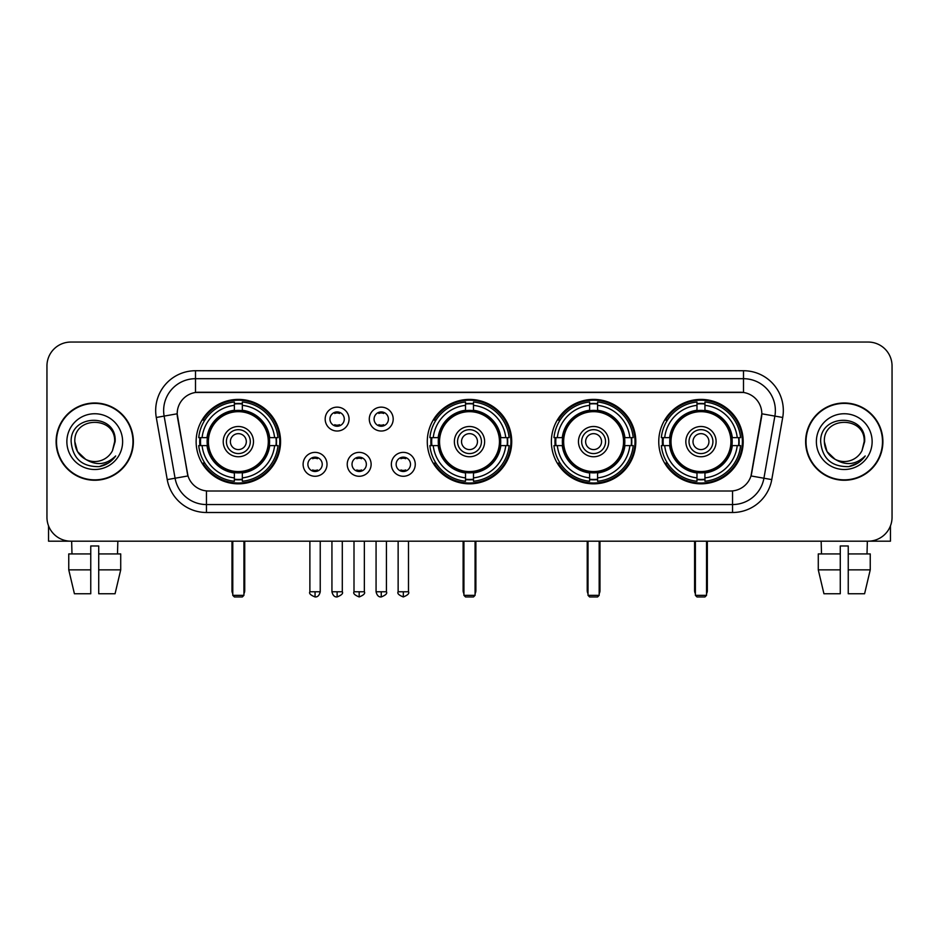 <?xml version="1.0" encoding="UTF-8"?>
<svg xmlns="http://www.w3.org/2000/svg" width="939" height="939" viewBox="0 0 939 939"><rect width="100%" height="100%" fill="white"/><g stroke="black" fill="none" stroke-linecap="round" stroke-linejoin="round"><path stroke-width="1.41" d="M427.28 441.623A42.22 42.22 0 0 0 469.5 483.831A42.22 42.22 0 0 0 511.72 441.623A42.22 42.22 0 0 0 469.5 399.404A42.22 42.22 0 0 0 427.28 441.623M551.381 441.623A42.22 42.22 0 0 0 593.601 483.831A42.22 42.22 0 0 0 635.809 441.623A42.22 42.22 0 0 0 593.601 399.404A42.22 42.22 0 0 0 551.381 441.623M658.755 441.623A42.22 42.22 0 0 0 700.964 483.831A42.22 42.22 0 0 0 743.183 441.623A42.22 42.22 0 0 0 700.964 399.404A42.22 42.22 0 0 0 658.755 441.623M196.134 441.623A42.22 42.22 0 0 0 238.353 483.831A42.22 42.22 0 0 0 280.561 441.623A42.22 42.22 0 0 0 238.353 399.404A42.22 42.22 0 0 0 196.134 441.623M327.007 464.324A11.949 11.949 0 0 1 315.058 476.273A11.949 11.949 0 0 1 303.109 464.324A11.949 11.949 0 0 1 315.058 452.375A11.949 11.949 0 0 1 327.007 464.324M307.886 464.324A7.172 7.172 0 0 0 315.058 471.495A7.172 7.172 0 0 0 322.23 464.324A7.172 7.172 0 0 0 315.058 457.152A7.172 7.172 0 0 0 307.886 464.324M371.128 464.324A11.949 11.949 0 0 1 359.179 476.273A11.949 11.949 0 0 1 347.23 464.324A11.949 11.949 0 0 1 359.179 452.375A11.949 11.949 0 0 1 371.128 464.324M352.019 464.324A7.172 7.172 0 0 0 359.179 471.495A7.172 7.172 0 0 0 366.351 464.324A7.172 7.172 0 0 0 359.179 457.152A7.172 7.172 0 0 0 352.019 464.324M415.261 464.324A11.949 11.949 0 0 1 403.312 476.273A11.949 11.949 0 0 1 391.363 464.324A11.949 11.949 0 0 1 403.312 452.375A11.949 11.949 0 0 1 415.261 464.324M396.141 464.324A7.172 7.172 0 0 0 403.312 471.495A7.172 7.172 0 0 0 410.484 464.324A7.172 7.172 0 0 0 403.312 457.152A7.172 7.172 0 0 0 396.141 464.324M349.062 419.076A11.949 11.949 0 0 1 337.124 431.024A11.949 11.949 0 0 1 325.176 419.076A11.949 11.949 0 0 1 337.124 407.139A11.949 11.949 0 0 1 349.062 419.076M329.953 419.076A7.172 7.172 0 0 0 337.124 426.247A7.172 7.172 0 0 0 344.284 419.076A7.172 7.172 0 0 0 337.124 411.916A7.172 7.172 0 0 0 329.953 419.076M393.195 419.076A11.949 11.949 0 0 1 381.246 431.024A11.949 11.949 0 0 1 369.297 419.076A11.949 11.949 0 0 1 381.246 407.139A11.949 11.949 0 0 1 393.195 419.076M374.074 419.076A7.172 7.172 0 0 0 381.246 426.247A7.172 7.172 0 0 0 388.417 419.076A7.172 7.172 0 0 0 381.246 411.916A7.172 7.172 0 0 0 374.074 419.076M167.236 479.606L156.285 417.479A39.825 39.825 0 0 1 195.5 370.729L743.5 370.729A39.825 39.825 0 0 1 782.715 417.479L771.764 479.606A39.825 39.825 0 0 1 732.549 512.506L206.451 512.506A39.825 39.825 0 0 1 167.236 479.606L188 475.944L177.506 417.479A21.503 21.503 0 0 1 198.681 392.244L740.319 392.244A21.503 21.503 0 0 1 761.494 417.479L751.658 473.233A21.503 21.503 0 0 1 730.483 491.003L208.517 491.003A21.503 21.503 0 0 1 187.342 473.233L177.178 413.794L164.125 416.094A31.856 31.856 0 0 1 195.5 378.699L743.5 378.699A31.856 31.856 0 0 1 774.875 416.094L763.923 478.221A31.856 31.856 0 0 1 732.549 504.548L206.451 504.548A31.856 31.856 0 0 1 175.077 478.221L164.125 416.094A31.856 31.856 0 0 1 163.644 410.554M199.925 445.602A38.628 38.628 0 0 1 199.925 437.644M662.547 445.602A38.628 38.628 0 0 1 662.547 437.644M555.172 445.602A38.628 38.628 0 0 1 555.172 437.644M431.071 445.602A38.628 38.628 0 0 1 431.071 437.644M56.105 441.623A38.628 38.628 0 0 0 94.745 480.252A38.628 38.628 0 0 0 133.373 441.623A38.628 38.628 0 0 0 94.745 402.995A38.628 38.628 0 0 0 56.105 441.623M805.627 441.623A38.628 38.628 0 0 0 844.255 480.252A38.628 38.628 0 0 0 882.895 441.623A38.628 38.628 0 0 0 844.255 402.995A38.628 38.628 0 0 0 805.627 441.623M195.5 370.729L195.5 392.479L743.5 392.479L743.5 370.729M177.178 413.747L177.412 410.554M730.483 491.003L208.517 491.003M782.715 417.479L761.822 413.794L751 475.944L771.764 479.606M751.658 473.233L751.529 473.913M187.471 473.913L187.342 473.233M892.05 365.952A23.898 23.898 0 0 0 868.152 342.054L70.848 342.054A23.898 23.898 0 0 0 46.95 365.952L46.95 517.295A23.898 23.898 0 0 0 70.848 541.181L868.152 541.181A23.898 23.898 0 0 0 892.05 517.295L892.05 365.952L892.05 517.295M46.95 365.952L46.95 517.295M868.152 342.054L70.848 342.054M70.848 541.181L868.152 541.181M132.974 441.623A38.229 38.229 0 0 0 94.745 403.394A38.229 38.229 0 0 0 56.504 441.623A38.229 38.229 0 0 0 94.745 479.852A38.229 38.229 0 0 0 132.974 441.623M85.649 459.335L77.491 451.577L74.827 441.623C73.606 415.93 115.873 415.93 114.652 441.623L112.469 450.685L115.133 441.623C117.105 412.867 70.272 413.571 71.141 441.623C72.726 458.561 82.069 466.894 99.158 466.624C106.107 465.286 111.624 461.73 115.697 455.955C106.506 464.782 96.541 465.932 85.801 459.417A19.919 19.919 0 0 0 112.469 450.685L114.652 441.893M85.801 459.417C78.841 455.579 75.179 449.64 74.827 441.623M66.869 441.623A27.877 27.877 0 0 0 94.745 469.5A27.877 27.877 0 0 0 122.622 441.623A27.877 27.877 0 0 0 94.745 413.747A27.877 27.877 0 0 0 66.869 441.623M115.638 456.037L108.584 462.904M108.419 463.009L99.276 466.601M48.546 525.875L48.546 541.181L140.944 541.181M68.758 553.928L68.758 569.856L74.416 593.753L68.758 569.856L68.758 553.928L90.754 553.928L90.754 545.97L98.724 545.97L98.724 553.928L120.72 553.928L120.72 569.856L115.063 593.753L120.72 569.856L98.724 569.856L98.724 553.928M117.845 541.181L117.492 553.928M90.754 553.928L90.754 593.753L74.416 593.753M68.758 569.856L90.754 569.856M115.063 593.753L98.724 593.753L98.724 569.856M71.646 541.181L71.986 553.928M882.496 441.623A38.229 38.229 0 0 0 844.255 403.394A38.229 38.229 0 0 0 806.026 441.623A38.229 38.229 0 0 0 844.255 479.852A38.229 38.229 0 0 0 882.496 441.623M835.053 459.277L827.013 451.577L824.348 441.623C823.127 415.93 865.394 415.93 864.173 441.623L861.99 450.685L864.655 441.623C866.627 412.867 819.782 413.571 820.663 441.623C822.247 458.561 831.59 466.894 848.668 466.624C855.629 465.286 861.145 461.73 865.218 455.955C856.028 464.782 846.062 465.932 835.323 459.417L835.299 459.406A19.919 19.919 0 0 0 861.99 450.685L864.173 441.893M835.323 459.417C828.362 455.579 824.7 449.64 824.348 441.623M816.378 441.623A27.877 27.877 0 0 0 844.255 469.5A27.877 27.877 0 0 0 872.131 441.623A27.877 27.877 0 0 0 844.255 413.747A27.877 27.877 0 0 0 816.378 441.623M865.159 456.037L858.093 462.904M857.929 463.009L848.797 466.601M269.317 445.602A31.222 31.222 0 0 0 242.332 410.648L242.332 410.648A31.222 31.222 0 0 0 207.378 445.602A31.222 31.222 0 0 0 269.317 445.602L269.317 445.602A31.222 31.222 0 0 1 242.332 472.587L242.332 477.881A36.48 36.48 0 0 0 274.611 445.602L277.979 445.602A39.825 39.825 0 0 1 242.332 481.249L242.332 477.881M200.723 445.602A37.83 37.83 0 0 1 200.723 437.644M242.332 403.993A37.83 37.83 0 0 0 234.374 403.993M275.972 437.644A37.83 37.83 0 0 1 275.972 445.602M274.611 437.644L277.979 437.644A39.825 39.825 0 0 0 242.332 401.998L242.332 410.273A31.597 31.597 0 0 1 269.693 437.644L274.611 437.644A36.48 36.48 0 0 0 242.332 405.355M202.085 445.602L198.728 445.602A39.825 39.825 0 0 0 234.374 481.249L234.374 472.963A31.597 31.597 0 0 1 207.003 445.602L202.085 445.602A36.48 36.48 0 0 0 234.374 477.881M274.611 445.602L269.693 445.602A31.597 31.597 0 0 1 242.332 472.963L242.332 472.587M207.378 445.602L207.378 445.602A31.222 31.222 0 0 0 234.374 472.587M242.332 479.242A37.83 37.83 0 0 1 234.374 479.242M234.374 405.355L234.374 401.998A39.825 39.825 0 0 0 198.728 437.644L207.003 437.644A31.597 31.597 0 0 1 234.374 410.273L234.374 405.355A36.48 36.48 0 0 0 202.085 437.644M268.296 441.623A29.954 29.954 0 0 1 238.353 471.566A29.954 29.954 0 0 1 208.399 441.623A29.954 29.954 0 0 1 238.353 411.669A29.954 29.954 0 0 1 268.296 441.623M253.483 441.623A15.13 15.13 0 0 0 238.353 426.494A15.13 15.13 0 0 0 223.224 441.623A15.13 15.13 0 0 0 238.353 456.753A15.13 15.13 0 0 0 253.483 441.623M250.302 441.623A11.949 11.949 0 0 0 238.353 429.675A11.949 11.949 0 0 0 226.405 441.623A11.949 11.949 0 0 0 238.353 453.572A11.949 11.949 0 0 0 250.302 441.623M246.311 441.623A7.97 7.97 0 0 1 238.353 449.581A7.97 7.97 0 0 1 230.384 441.623A7.97 7.97 0 0 1 238.353 433.654A7.97 7.97 0 0 1 246.311 441.623A7.97 7.97 0 0 1 238.353 449.581A7.97 7.97 0 0 1 230.384 441.623A7.97 7.97 0 0 1 238.353 433.654A7.97 7.97 0 0 1 246.311 441.623M204.831 420.12L202.953 420.12A41.422 41.422 0 0 1 279.775 441.623A41.422 41.422 0 0 1 202.953 463.127L204.831 463.127M232.778 541.181L232.778 595.349L243.929 595.349L243.929 541.181M232.778 595.349L234.374 596.946L242.332 596.946L243.929 595.349M500.464 445.602A31.222 31.222 0 0 0 473.479 410.648L473.479 410.648A31.222 31.222 0 0 0 438.536 445.602A31.222 31.222 0 0 0 500.464 445.602L500.464 445.602A31.222 31.222 0 0 1 473.479 472.587L473.479 477.881A36.48 36.48 0 0 0 505.757 445.602L509.126 445.602A39.825 39.825 0 0 1 473.479 481.249L473.479 477.881M431.881 445.602A37.83 37.83 0 0 1 431.881 437.644M473.479 403.993A37.83 37.83 0 0 0 465.521 403.993M507.119 437.644A37.83 37.83 0 0 1 507.119 445.602M505.757 437.644L509.126 437.644A39.825 39.825 0 0 0 473.479 401.998L473.479 410.273A31.597 31.597 0 0 1 500.839 437.644L505.757 437.644A36.48 36.48 0 0 0 473.479 405.355M433.243 445.602L429.874 445.602A39.825 39.825 0 0 0 465.521 481.249L465.521 472.963A31.597 31.597 0 0 1 438.161 445.602L433.243 445.602A36.48 36.48 0 0 0 465.521 477.881M505.757 445.602L500.839 445.602A31.597 31.597 0 0 1 473.479 472.963L473.479 472.587M438.536 445.602L438.536 445.602A31.222 31.222 0 0 0 465.521 472.587M473.479 479.242A37.83 37.83 0 0 1 465.521 479.242M465.521 405.355L465.521 401.998A39.825 39.825 0 0 0 429.874 437.644L438.161 437.644A31.597 31.597 0 0 1 465.521 410.273L465.521 405.355A36.48 36.48 0 0 0 433.243 437.644M499.454 441.623A29.954 29.954 0 0 1 469.5 471.566A29.954 29.954 0 0 1 439.546 441.623A29.954 29.954 0 0 1 469.5 411.669A29.954 29.954 0 0 1 499.454 441.623M484.63 441.623A15.13 15.13 0 0 0 469.5 426.494A15.13 15.13 0 0 0 454.37 441.623A15.13 15.13 0 0 0 469.5 456.753A15.13 15.13 0 0 0 484.63 441.623M481.449 441.623A11.949 11.949 0 0 0 469.5 429.675A11.949 11.949 0 0 0 457.551 441.623A11.949 11.949 0 0 0 469.5 453.572A11.949 11.949 0 0 0 481.449 441.623M477.47 441.623A7.97 7.97 0 0 1 469.5 449.581A7.97 7.97 0 0 1 461.53 441.623A7.97 7.97 0 0 1 469.5 433.654A7.97 7.97 0 0 1 477.47 441.623A7.97 7.97 0 0 1 469.5 449.581A7.97 7.97 0 0 1 461.53 441.623A7.97 7.97 0 0 1 469.5 433.654A7.97 7.97 0 0 1 477.47 441.623M435.978 420.12L434.1 420.12A41.422 41.422 0 0 1 510.922 441.623A41.422 41.422 0 0 1 434.1 463.127L435.978 463.127M463.925 541.181L463.925 595.349L475.075 595.349L475.075 541.181M463.925 595.349L465.521 596.946L473.479 596.946L475.075 595.349M624.564 445.602A31.222 31.222 0 0 0 597.58 410.648L597.58 410.648A31.222 31.222 0 0 0 562.625 445.602A31.222 31.222 0 0 0 624.564 445.602L624.564 445.602A31.222 31.222 0 0 1 597.58 472.587L597.58 477.881A36.48 36.48 0 0 0 629.858 445.602L633.226 445.602A39.825 39.825 0 0 1 597.58 481.249L597.58 477.881M555.97 445.602A37.83 37.83 0 0 1 555.97 437.644M597.58 403.993A37.83 37.83 0 0 0 589.61 403.993M631.219 437.644A37.83 37.83 0 0 1 631.219 445.602M629.858 437.644L633.226 437.644A39.825 39.825 0 0 0 597.58 401.998L597.58 410.273A31.597 31.597 0 0 1 624.94 437.644L629.858 437.644A36.48 36.48 0 0 0 597.58 405.355M557.332 445.602L553.975 445.602A39.825 39.825 0 0 0 589.61 481.249L589.61 472.963A31.597 31.597 0 0 1 562.25 445.602L557.332 445.602A36.48 36.48 0 0 0 589.61 477.881M629.858 445.602L624.94 445.602A31.597 31.597 0 0 1 597.58 472.963L597.58 472.587M562.625 445.602L562.625 445.602A31.222 31.222 0 0 0 589.61 472.587M597.58 479.242A37.83 37.83 0 0 1 589.61 479.242M589.61 405.355L589.61 401.998A39.825 39.825 0 0 0 553.975 437.644L562.25 437.644A31.597 31.597 0 0 1 589.61 410.273L589.61 405.355A36.48 36.48 0 0 0 557.332 437.644M623.543 441.623A29.954 29.954 0 0 1 593.601 471.566A29.954 29.954 0 0 1 563.646 441.623A29.954 29.954 0 0 1 593.601 411.669A29.954 29.954 0 0 1 623.543 441.623M608.73 441.623A15.13 15.13 0 0 0 593.601 426.494A15.13 15.13 0 0 0 578.459 441.623A15.13 15.13 0 0 0 593.601 456.753A15.13 15.13 0 0 0 608.73 441.623M605.549 441.623A11.949 11.949 0 0 0 593.601 429.675A11.949 11.949 0 0 0 581.652 441.623A11.949 11.949 0 0 0 593.601 453.572A11.949 11.949 0 0 0 605.549 441.623M601.559 441.623A7.97 7.97 0 0 1 593.601 449.581A7.97 7.97 0 0 1 585.631 441.623A7.97 7.97 0 0 1 593.601 433.654A7.97 7.97 0 0 1 601.559 441.623A7.97 7.97 0 0 1 593.601 449.581A7.97 7.97 0 0 1 585.631 441.623A7.97 7.97 0 0 1 593.601 433.654A7.97 7.97 0 0 1 601.559 441.623M560.078 420.12L558.2 420.12A41.422 41.422 0 0 1 635.01 441.623A41.422 41.422 0 0 1 558.2 463.127L560.078 463.127M588.025 541.181L588.025 595.349L599.176 595.349L599.176 541.181M588.025 595.349L589.61 596.946L597.58 596.946L599.176 595.349M731.939 445.602A31.222 31.222 0 0 0 704.954 410.648L704.954 410.648A31.222 31.222 0 0 0 670 445.602A31.222 31.222 0 0 0 731.939 445.602L731.939 445.602A31.222 31.222 0 0 1 704.954 472.587L704.954 477.881A36.48 36.48 0 0 0 737.232 445.602L740.589 445.602A39.825 39.825 0 0 1 704.954 481.249L704.954 477.881M663.345 445.602A37.83 37.83 0 0 1 663.345 437.644M704.954 403.993A37.83 37.83 0 0 0 696.984 403.993M738.594 437.644A37.83 37.83 0 0 1 738.594 445.602M737.232 437.644L740.589 437.644A39.825 39.825 0 0 0 704.954 401.998L704.954 410.273A31.597 31.597 0 0 1 732.314 437.644L737.232 437.644A36.48 36.48 0 0 0 704.954 405.355M664.706 445.602L661.338 445.602A39.825 39.825 0 0 0 696.984 481.249L696.984 472.963A31.597 31.597 0 0 1 669.624 445.602L664.706 445.602A36.48 36.48 0 0 0 696.984 477.881M737.232 445.602L732.314 445.602A31.597 31.597 0 0 1 704.954 472.963L704.954 472.587M670 445.602L670 445.602A31.222 31.222 0 0 0 696.984 472.587M704.954 479.242A37.83 37.83 0 0 1 696.984 479.242M696.984 405.355L696.984 401.998A39.825 39.825 0 0 0 661.338 437.644L669.624 437.644A31.597 31.597 0 0 1 696.984 410.273L696.984 405.355A36.48 36.48 0 0 0 664.706 437.644M730.918 441.623A29.954 29.954 0 0 1 700.964 471.566A29.954 29.954 0 0 1 671.021 441.623A29.954 29.954 0 0 1 700.964 411.669A29.954 29.954 0 0 1 730.918 441.623M716.105 441.623A15.13 15.13 0 0 0 700.964 426.494A15.13 15.13 0 0 0 685.834 441.623A15.13 15.13 0 0 0 700.964 456.753A15.13 15.13 0 0 0 716.105 441.623M712.912 441.623A11.949 11.949 0 0 0 700.964 429.675A11.949 11.949 0 0 0 689.015 441.623A11.949 11.949 0 0 0 700.964 453.572A11.949 11.949 0 0 0 712.912 441.623M708.933 441.623A7.97 7.97 0 0 1 700.964 449.581A7.97 7.97 0 0 1 693.005 441.623A7.97 7.97 0 0 1 700.964 433.654A7.97 7.97 0 0 1 708.933 441.623A7.97 7.97 0 0 1 700.964 449.581A7.97 7.97 0 0 1 693.005 441.623A7.97 7.97 0 0 1 700.964 433.654A7.97 7.97 0 0 1 708.933 441.623M667.441 420.12L665.563 420.12A41.422 41.422 0 0 1 742.385 441.623A41.422 41.422 0 0 1 665.563 463.127L667.441 463.127M695.388 541.181L695.388 595.349L706.539 595.349L706.539 541.181M695.388 595.349L696.984 596.946L704.954 596.946L706.539 595.349M334.73 425.837L334.73 424.71A6.115 6.115 0 0 0 339.507 424.71L339.507 425.837M339.507 412.327L339.507 413.453A6.115 6.115 0 0 0 334.73 413.453L334.73 412.327M378.851 425.837L378.851 424.71A6.115 6.115 0 0 0 383.64 424.71L383.64 425.837M383.64 412.327L383.64 413.453A6.115 6.115 0 0 0 378.851 413.453L378.851 412.327M312.664 471.085L312.664 469.946A6.115 6.115 0 0 0 317.441 469.946L317.441 471.085M317.441 457.563L317.441 458.702A6.115 6.115 0 0 0 312.664 458.702L312.664 457.563M356.797 471.085L356.797 469.946A6.115 6.115 0 0 0 361.574 469.946L361.574 471.085M361.574 457.563L361.574 458.702A6.115 6.115 0 0 0 356.797 458.702L356.797 457.563M400.918 471.085L400.918 469.946A6.115 6.115 0 0 0 405.695 469.946L405.695 471.085M405.695 457.563L405.695 458.702A6.115 6.115 0 0 0 400.918 458.702L400.918 457.563M890.454 525.875L890.454 541.181L798.056 541.181M840.276 553.928L840.276 569.856L818.28 569.856L823.937 593.753L818.28 569.856L818.28 553.928L840.276 553.928L840.276 545.97L848.246 545.97L848.246 553.928L870.242 553.928L870.242 569.856L864.584 593.753L870.242 569.856L848.246 569.856L848.246 553.928M867.354 541.181L867.014 553.928M840.276 569.856L840.276 593.753L823.937 593.753M864.584 593.753L848.246 593.753L848.246 569.856M821.156 541.181L821.508 553.928M732.549 490.909L732.549 512.506M206.451 512.506L206.451 490.909M156.285 417.479L164.125 416.094M231.98 541.181L231.98 590.572L232.778 590.572M238.353 449.581A7.97 7.97 0 0 1 230.384 441.623A7.97 7.97 0 0 1 238.353 433.654M243.929 590.572L244.727 590.572L244.727 541.181M234.374 479.606A38.194 38.194 0 0 0 242.332 479.606M276.336 445.602A38.194 38.194 0 0 0 276.336 437.644M242.332 403.641A38.194 38.194 0 0 0 234.374 403.641M463.127 541.181L463.127 590.572L463.925 590.572M469.5 449.581A7.97 7.97 0 0 1 461.53 441.623A7.97 7.97 0 0 1 469.5 433.654M475.075 590.572L475.873 590.572L475.873 541.181M465.521 479.606A38.194 38.194 0 0 0 473.479 479.606M507.483 445.602A38.194 38.194 0 0 0 507.483 437.644M473.479 403.641A38.194 38.194 0 0 0 465.521 403.641M587.227 541.181L587.227 590.572L588.025 590.572M593.601 449.581A7.97 7.97 0 0 1 585.631 441.623A7.97 7.97 0 0 1 593.601 433.654M599.176 590.572L599.974 590.572L599.974 541.181M589.61 479.606A38.194 38.194 0 0 0 597.58 479.606M631.583 445.602A38.194 38.194 0 0 0 631.583 437.644M597.58 403.641A38.194 38.194 0 0 0 589.61 403.641M694.59 541.181L694.59 590.572L695.388 590.572M700.964 449.581A7.97 7.97 0 0 1 693.005 441.623A7.97 7.97 0 0 1 700.964 433.654M706.539 590.572L707.337 590.572L707.337 541.181M696.984 479.606A38.194 38.194 0 0 0 704.954 479.606M738.946 445.602A38.194 38.194 0 0 0 738.946 437.644M704.954 403.641A38.194 38.194 0 0 0 696.984 403.641M337.124 591.77L331.937 591.77C332.84 595.455 334.577 597.181 337.124 596.946L337.124 591.77L342.301 591.77L342.301 541.181M381.246 591.77L376.07 591.77C376.973 595.455 378.699 597.181 381.246 596.946L381.246 591.77L386.422 591.77L386.422 541.181M315.058 591.77L309.882 591.77C308.825 593.425 310.551 595.15 315.058 596.946L315.058 591.77L320.234 591.77L320.234 541.181M359.179 591.77L354.003 591.77C352.958 593.425 354.684 595.15 359.179 596.946L359.179 591.77L364.355 591.77L364.355 541.181M403.312 591.77L398.136 591.77C397.08 593.425 398.805 595.15 403.312 596.946L403.312 591.77L408.488 591.77L408.488 541.181M231.98 590.572A6.373 6.373 0 0 0 232.778 593.659M243.929 593.659A6.373 6.373 0 0 0 244.727 590.572M463.127 590.572A6.373 6.373 0 0 0 463.925 593.659M475.075 593.659A6.373 6.373 0 0 0 475.873 590.572M587.227 590.572A6.373 6.373 0 0 0 588.025 593.659M599.176 593.659A6.373 6.373 0 0 0 599.974 590.572M694.59 590.572A6.373 6.373 0 0 0 695.388 593.659M706.539 593.659A6.373 6.373 0 0 0 707.337 590.572M331.937 591.77L331.937 541.181M342.301 591.77C343.345 593.425 341.62 595.15 337.124 596.946M376.07 591.77L376.07 541.181M386.422 591.77C387.478 593.425 385.753 595.15 381.246 596.946M309.882 591.77L309.882 541.181M320.234 591.77C319.33 595.455 317.605 597.181 315.058 596.946M354.003 591.77L354.003 541.181M364.355 591.77C365.412 593.425 363.686 595.15 359.179 596.946M398.136 591.77L398.136 541.181M408.488 591.77C409.533 593.425 407.808 595.15 403.312 596.946"/></g></svg>
